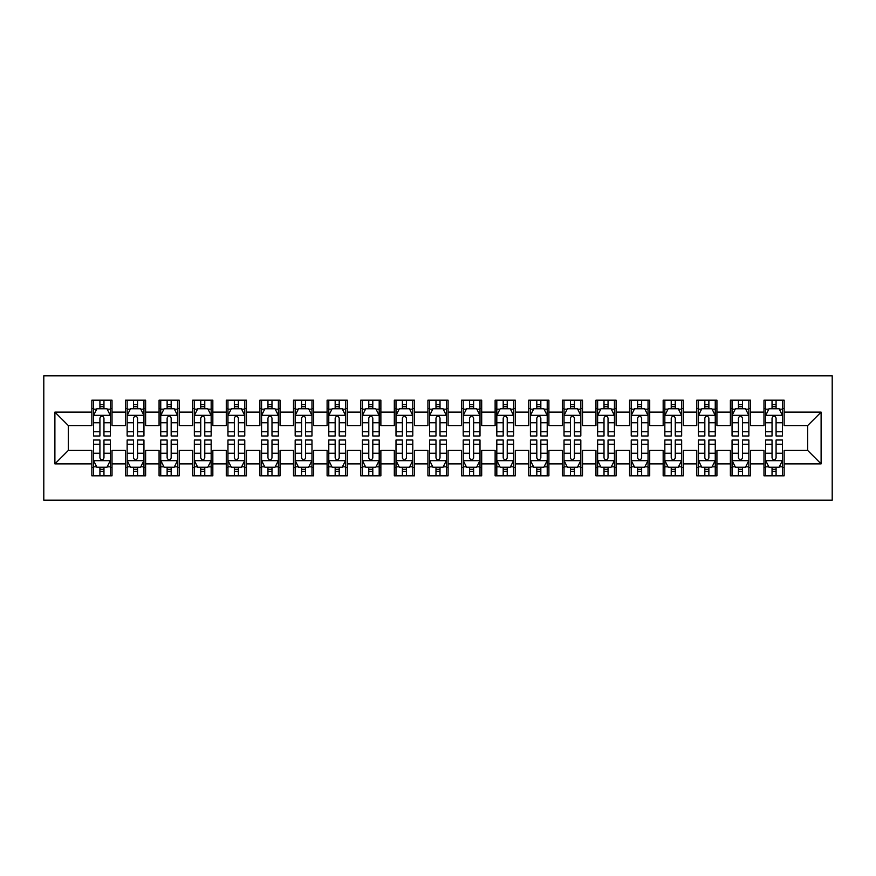 <?xml version="1.0" encoding="UTF-8"?>
<svg xmlns="http://www.w3.org/2000/svg" width="876" height="876" viewBox="0 0 876 876"><rect width="100%" height="100%" fill="white"/><g stroke="black" fill="none" stroke-linecap="round" stroke-linejoin="round"><path stroke-width="1.31" d="M43.8 500.174L832.2 500.174L832.2 375.826L43.8 375.826L43.8 500.174M54.892 463.875L54.892 412.125L91.86 412.125L91.86 425.561L68.328 425.561L68.328 450.439L54.892 463.875L91.86 463.875L91.86 475.81L112.018 475.81L112.018 463.875L125.465 463.875L125.465 475.81L145.624 475.81L145.624 463.875L159.071 463.875L159.071 475.81L179.23 475.81L179.23 463.875L192.676 463.875L192.676 475.81L212.835 475.81L212.835 463.875L226.282 463.875L226.282 475.81L246.441 475.81L246.441 463.875L259.887 463.875L259.887 475.81L280.046 475.81L280.046 463.875L293.493 463.875L293.493 475.81L313.663 475.81L313.663 463.875L327.098 463.875L327.098 475.81L347.268 475.81L347.268 463.875L360.704 463.875L360.704 475.81L380.874 475.81L380.874 463.875L394.31 463.875L394.31 475.81L414.479 475.81L414.479 463.875L427.915 463.875L427.915 475.81L448.085 475.81L448.085 463.875L461.521 463.875L461.521 475.81L481.69 475.81L481.69 463.875L495.126 463.875L495.126 475.81L515.296 475.81L515.296 463.875L528.732 463.875L528.732 475.81L548.902 475.81L548.902 463.875L562.337 463.875L562.337 475.81L582.507 475.81L582.507 463.875L595.954 463.875L595.954 475.81L616.113 475.81L616.113 463.875L629.559 463.875L629.559 475.81L649.718 475.81L649.718 463.875L663.165 463.875L663.165 475.81L683.324 475.81L683.324 463.875L696.77 463.875L696.77 475.81L716.929 475.81L716.929 463.875L730.376 463.875L730.376 475.81L750.535 475.81L750.535 463.875L763.981 463.875L763.981 475.81L784.14 475.81L784.14 450.439L807.672 450.439L807.672 425.561L784.14 425.561L784.14 412.125L821.108 412.125L821.108 463.875L784.14 463.875M784.14 412.125L784.14 400.19L763.981 400.19L763.981 412.125L750.535 412.125L750.535 400.19L730.376 400.19L730.376 412.125L716.929 412.125L716.929 400.19L696.77 400.19L696.77 412.125L683.324 412.125L683.324 400.19L663.165 400.19L663.165 412.125L649.718 412.125L649.718 400.19L629.559 400.19L629.559 412.125L616.113 412.125L616.113 400.19L595.954 400.19L595.954 412.125L582.507 412.125L582.507 400.19L562.337 400.19L562.337 412.125L548.902 412.125L548.902 400.19L528.732 400.19L528.732 412.125L515.296 412.125L515.296 400.19L495.126 400.19L495.126 412.125L481.69 412.125L481.69 400.19L461.521 400.19L461.521 412.125L448.085 412.125L448.085 400.19L427.915 400.19L427.915 412.125L414.479 412.125L414.479 400.19L394.31 400.19L394.31 412.125L380.874 412.125L380.874 400.19L360.704 400.19L360.704 412.125L347.268 412.125L347.268 400.19L327.098 400.19L327.098 412.125L313.663 412.125L313.663 400.19L293.493 400.19L293.493 412.125L280.046 412.125L280.046 400.19L259.887 400.19L259.887 412.125L246.441 412.125L246.441 400.19L226.282 400.19L226.282 412.125L212.835 412.125L212.835 400.19L192.676 400.19L192.676 412.125L179.23 412.125L179.23 400.19L159.071 400.19L159.071 412.125L145.624 412.125L145.624 400.19L125.465 400.19L125.465 412.125L112.018 412.125L112.018 400.19L91.86 400.19L91.86 412.125M750.535 463.875L750.535 450.439L763.981 450.439L763.981 463.875M821.108 412.125L807.672 425.561M716.929 463.875L716.929 450.439L730.376 450.439L730.376 463.875M763.981 412.125L763.981 425.561L750.535 425.561L750.535 412.125M683.324 463.875L683.324 450.439L696.77 450.439L696.77 463.875M730.376 412.125L730.376 425.561L716.929 425.561L716.929 412.125M649.718 463.875L649.718 450.439L663.165 450.439L663.165 463.875M696.77 412.125L696.77 425.561L683.324 425.561L683.324 412.125M616.113 463.875L616.113 450.439L629.559 450.439L629.559 463.875M663.165 412.125L663.165 425.561L649.718 425.561L649.718 412.125M582.507 463.875L582.507 450.439L595.954 450.439L595.954 463.875M629.559 412.125L629.559 425.561L616.113 425.561L616.113 412.125M548.902 463.875L548.902 450.439L562.337 450.439L562.337 463.875M595.954 412.125L595.954 425.561L582.507 425.561L582.507 412.125M515.296 463.875L515.296 450.439L528.732 450.439L528.732 463.875M562.337 412.125L562.337 425.561L548.902 425.561L548.902 412.125M481.69 463.875L481.69 450.439L495.126 450.439L495.126 463.875M528.732 412.125L528.732 425.561L515.296 425.561L515.296 412.125M448.085 463.875L448.085 450.439L461.521 450.439L461.521 463.875M495.126 412.125L495.126 425.561L481.69 425.561L481.69 412.125M414.479 463.875L414.479 450.439L427.915 450.439L427.915 463.875M461.521 412.125L461.521 425.561L448.085 425.561L448.085 412.125M380.874 463.875L380.874 450.439L394.31 450.439L394.31 463.875M427.915 412.125L427.915 425.561L414.479 425.561L414.479 412.125M347.268 463.875L347.268 450.439L360.704 450.439L360.704 463.875M394.31 412.125L394.31 425.561L380.874 425.561L380.874 412.125M313.663 463.875L313.663 450.439L327.098 450.439L327.098 463.875M360.704 412.125L360.704 425.561L347.268 425.561L347.268 412.125M280.046 463.875L280.046 450.439L293.493 450.439L293.493 463.875M327.098 412.125L327.098 425.561L313.663 425.561L313.663 412.125M246.441 463.875L246.441 450.439L259.887 450.439L259.887 463.875M293.493 412.125L293.493 425.561L280.046 425.561L280.046 412.125M212.835 463.875L212.835 450.439L226.282 450.439L226.282 463.875M259.887 412.125L259.887 425.561L246.441 425.561L246.441 412.125M179.23 463.875L179.23 450.439L192.676 450.439L192.676 463.875M226.282 412.125L226.282 425.561L212.835 425.561L212.835 412.125M145.624 463.875L145.624 450.439L159.071 450.439L159.071 463.875M192.676 412.125L192.676 425.561L179.23 425.561L179.23 412.125M112.018 463.875L112.018 450.439L125.465 450.439L125.465 463.875M159.071 412.125L159.071 425.561L145.624 425.561L145.624 412.125M68.328 450.439L91.86 450.439L91.86 463.875M125.465 412.125L125.465 425.561L112.018 425.561L112.018 412.125M763.981 408.599L765.657 408.599M782.465 408.599L784.14 408.599M730.376 408.599L732.051 408.599M748.86 408.599L750.535 408.599M696.77 408.599L698.446 408.599M715.254 408.599L716.929 408.599M663.165 408.599L664.84 408.599M681.648 408.599L683.324 408.599M629.559 408.599L631.235 408.599M648.043 408.599L649.718 408.599M595.954 408.599L597.629 408.599M614.437 408.599L616.113 408.599M562.337 408.599L564.024 408.599M580.821 408.599L582.507 408.599M528.732 408.599L530.418 408.599M547.215 408.599L548.902 408.599M495.126 408.599L496.812 408.599M513.61 408.599L515.296 408.599M461.521 408.599L463.207 408.599M480.004 408.599L481.69 408.599M427.915 408.599L429.601 408.599M446.399 408.599L448.085 408.599M394.31 408.599L395.996 408.599M412.793 408.599L414.479 408.599M360.704 408.599L362.39 408.599M379.188 408.599L380.874 408.599M327.098 408.599L328.785 408.599M345.582 408.599L347.268 408.599M293.493 408.599L295.179 408.599M311.976 408.599L313.663 408.599M259.887 408.599L261.563 408.599M278.371 408.599L280.046 408.599M226.282 408.599L227.957 408.599M244.765 408.599L246.441 408.599M192.676 408.599L194.352 408.599M211.16 408.599L212.835 408.599M159.071 408.599L160.746 408.599M177.554 408.599L179.23 408.599M125.465 408.599L127.14 408.599M143.949 408.599L145.624 408.599M91.86 408.599L93.535 408.599M110.343 408.599L112.018 408.599M91.86 467.401L93.535 467.401M110.343 467.401L112.018 467.401M125.465 467.401L127.14 467.401M143.949 467.401L145.624 467.401M159.071 467.401L160.746 467.401M177.554 467.401L179.23 467.401M192.676 467.401L194.352 467.401M211.16 467.401L212.835 467.401M226.282 467.401L227.957 467.401M244.765 467.401L246.441 467.401M259.887 467.401L261.563 467.401M278.371 467.401L280.046 467.401M293.493 467.401L295.179 467.401M311.976 467.401L313.663 467.401M327.098 467.401L328.785 467.401M345.582 467.401L347.268 467.401M360.704 467.401L362.39 467.401M379.188 467.401L380.874 467.401M394.31 467.401L395.996 467.401M412.793 467.401L414.479 467.401M427.915 467.401L429.601 467.401M446.399 467.401L448.085 467.401M461.521 467.401L463.207 467.401M480.004 467.401L481.69 467.401M495.126 467.401L496.812 467.401M513.61 467.401L515.296 467.401M528.732 467.401L530.418 467.401M547.215 467.401L548.902 467.401M562.337 467.401L564.024 467.401M580.821 467.401L582.507 467.401M595.954 467.401L597.629 467.401M614.437 467.401L616.113 467.401M629.559 467.401L631.235 467.401M648.043 467.401L649.718 467.401M663.165 467.401L664.84 467.401M681.648 467.401L683.324 467.401M696.77 467.401L698.446 467.401M715.254 467.401L716.929 467.401M730.376 467.401L732.051 467.401M748.86 467.401L750.535 467.401M763.981 467.401L765.657 467.401M782.465 467.401L784.14 467.401M54.892 412.125L68.328 425.561M807.672 450.439L821.108 463.875M103.959 404.559L99.919 404.559M110.343 431.769L103.959 431.769L103.959 435.985L110.343 435.985L110.343 415.487L106.981 408.764L96.897 408.764L93.535 415.487L93.535 435.985L99.919 435.985L99.919 431.769L93.535 431.769M93.535 415.487L93.535 400.19M110.343 415.487L110.343 400.19M99.919 408.764L99.919 400.19M103.959 400.19L103.959 408.764M103.959 431.769L103.959 418.005C102.612 415.41 101.266 415.41 99.919 418.005L99.919 431.769M103.959 408.599L99.919 408.599M99.919 471.441L103.959 471.441M93.535 444.231L99.919 444.231L99.919 440.015L93.535 440.015L93.535 460.513L96.897 467.236L106.981 467.236L110.343 460.513L110.343 440.015L103.959 440.015L103.959 444.231L110.343 444.231M110.343 460.513L110.343 475.81M93.535 460.513L93.535 475.81M103.959 467.236L103.959 475.81M99.919 475.81L99.919 467.236M99.919 444.231L99.919 457.995C101.266 460.59 102.612 460.59 103.959 457.995L103.959 444.231M99.919 467.401L103.959 467.401M137.565 404.559L133.524 404.559M143.949 431.769L137.565 431.769L137.565 435.985L143.949 435.985L143.949 415.487L140.587 408.764L130.502 408.764L127.14 415.487L127.14 435.985L133.524 435.985L133.524 431.769L127.14 431.769M127.14 415.487L127.14 400.19M143.949 415.487L143.949 400.19M133.524 408.764L133.524 400.19M137.565 400.19L137.565 408.764M137.565 431.769L137.565 418.005C136.218 415.41 134.871 415.41 133.524 418.005L133.524 431.769M137.565 408.599L133.524 408.599M171.17 404.559L167.13 404.559M177.554 431.769L171.17 431.769L171.17 435.985L177.554 435.985L177.554 415.487L174.193 408.764L164.108 408.764L160.746 415.487L160.746 435.985L167.13 435.985L167.13 431.769L160.746 431.769M160.746 415.487L160.746 400.19M177.554 415.487L177.554 400.19M167.13 408.764L167.13 400.19M171.17 400.19L171.17 408.764M171.17 431.769L171.17 418.005C169.824 415.41 168.477 415.41 167.13 418.005L167.13 431.769M171.17 408.599L167.13 408.599M133.524 471.441L137.565 471.441M127.14 444.231L133.524 444.231L133.524 440.015L127.14 440.015L127.14 460.513L130.502 467.236L140.587 467.236L143.949 460.513L143.949 440.015L137.565 440.015L137.565 444.231L143.949 444.231M143.949 460.513L143.949 475.81M127.14 460.513L127.14 475.81M137.565 467.236L137.565 475.81M133.524 475.81L133.524 467.236M133.524 444.231L133.524 457.995C134.871 460.59 136.218 460.59 137.565 457.995L137.565 444.231M133.524 467.401L137.565 467.401M167.13 471.441L171.17 471.441M160.746 444.231L167.13 444.231L167.13 440.015L160.746 440.015L160.746 460.513L164.108 467.236L174.193 467.236L177.554 460.513L177.554 440.015L171.17 440.015L171.17 444.231L177.554 444.231M177.554 460.513L177.554 475.81M160.746 460.513L160.746 475.81M171.17 467.236L171.17 475.81M167.13 475.81L167.13 467.236M167.13 444.231L167.13 457.995C168.477 460.59 169.824 460.59 171.17 457.995L171.17 444.231M167.13 467.401L171.17 467.401M204.776 404.559L200.735 404.559M211.16 431.769L204.776 431.769L204.776 435.985L211.16 435.985L211.16 415.487L207.798 408.764L197.713 408.764L194.352 415.487L194.352 435.985L200.735 435.985L200.735 431.769L194.352 431.769M194.352 415.487L194.352 400.19M211.16 415.487L211.16 400.19M200.735 408.764L200.735 400.19M204.776 400.19L204.776 408.764M204.776 431.769L204.776 418.005C203.429 415.41 202.082 415.41 200.735 418.005L200.735 431.769M204.776 408.599L200.735 408.599M238.381 404.559L234.352 404.559M244.765 431.769L238.381 431.769L238.381 435.985L244.765 435.985L244.765 415.487L241.404 408.764L231.319 408.764L227.957 415.487L227.957 435.985L234.352 435.985L234.352 431.769L227.957 431.769M227.957 415.487L227.957 400.19M244.765 415.487L244.765 400.19M234.352 408.764L234.352 400.19M238.381 400.19L238.381 408.764M238.381 431.769L238.381 418.005C237.035 415.41 235.688 415.41 234.352 418.005L234.352 431.769M238.381 408.599L234.352 408.599M200.735 471.441L204.776 471.441M194.352 444.231L200.735 444.231L200.735 440.015L194.352 440.015L194.352 460.513L197.713 467.236L207.798 467.236L211.16 460.513L211.16 440.015L204.776 440.015L204.776 444.231L211.16 444.231M211.16 460.513L211.16 475.81M194.352 460.513L194.352 475.81M204.776 467.236L204.776 475.81M200.735 475.81L200.735 467.236M200.735 444.231L200.735 457.995C202.082 460.59 203.429 460.59 204.776 457.995L204.776 444.231M200.735 467.401L204.776 467.401M234.352 471.441L238.381 471.441M227.957 444.231L234.352 444.231L234.352 440.015L227.957 440.015L227.957 460.513L231.319 467.236L241.404 467.236L244.765 460.513L244.765 440.015L238.381 440.015L238.381 444.231L244.765 444.231M244.765 460.513L244.765 475.81M227.957 460.513L227.957 475.81M238.381 467.236L238.381 475.81M234.352 475.81L234.352 467.236M234.352 444.231L234.352 457.995C235.688 460.59 237.035 460.59 238.381 457.995L238.381 444.231M234.352 467.401L238.381 467.401M271.987 404.559L267.957 404.559M278.371 431.769L271.987 431.769L271.987 435.985L278.371 435.985L278.371 415.487L275.009 408.764L264.924 408.764L261.563 415.487L261.563 435.985L267.957 435.985L267.957 431.769L261.563 431.769M261.563 415.487L261.563 400.19M278.371 415.487L278.371 400.19M267.957 408.764L267.957 400.19M271.987 400.19L271.987 408.764M271.987 431.769L271.987 418.005C270.64 415.41 269.304 415.41 267.957 418.005L267.957 431.769M271.987 408.599L267.957 408.599M267.957 471.441L271.987 471.441M261.563 444.231L267.957 444.231L267.957 440.015L261.563 440.015L261.563 460.513L264.924 467.236L275.009 467.236L278.371 460.513L278.371 440.015L271.987 440.015L271.987 444.231L278.371 444.231M278.371 460.513L278.371 475.81M261.563 460.513L261.563 475.81M271.987 467.236L271.987 475.81M267.957 475.81L267.957 467.236M267.957 444.231L267.957 457.995C269.293 460.59 270.64 460.59 271.987 457.995L271.987 444.231M267.957 467.401L271.987 467.401M305.593 404.559L301.563 404.559M311.976 431.769L305.593 431.769L305.593 435.985L311.976 435.985L311.976 415.487L308.615 408.764L298.53 408.764L295.179 415.487L295.179 435.985L301.563 435.985L301.563 431.769L295.179 431.769M295.179 415.487L295.179 400.19M311.976 415.487L311.976 400.19M301.563 408.764L301.563 400.19M305.593 400.19L305.593 408.764M305.593 431.769L305.593 418.005C304.246 415.41 302.91 415.41 301.563 418.005L301.563 431.769M305.593 408.599L301.563 408.599M301.563 471.441L305.593 471.441M295.179 444.231L301.563 444.231L301.563 440.015L295.179 440.015L295.179 460.513L298.53 467.236L308.615 467.236L311.976 460.513L311.976 440.015L305.593 440.015L305.593 444.231L311.976 444.231M311.976 460.513L311.976 475.81M295.179 460.513L295.179 475.81M305.593 467.236L305.593 475.81M301.563 475.81L301.563 467.236M301.563 444.231L301.563 457.995C302.899 460.59 304.246 460.59 305.593 457.995L305.593 444.231M301.563 467.401L305.593 467.401M339.198 404.559L335.169 404.559M345.582 431.769L339.198 431.769L339.198 435.985L345.582 435.985L345.582 415.487L342.22 408.764L332.135 408.764L328.785 415.487L328.785 435.985L335.169 435.985L335.169 431.769L328.785 431.769M328.785 415.487L328.785 400.19M345.582 415.487L345.582 400.19M335.169 408.764L335.169 400.19M339.198 400.19L339.198 408.764M339.198 431.769L339.198 418.005C337.851 415.41 336.515 415.41 335.169 418.005L335.169 431.769M339.198 408.599L335.169 408.599M335.169 471.441L339.198 471.441M328.785 444.231L335.169 444.231L335.169 440.015L328.785 440.015L328.785 460.513L332.135 467.236L342.22 467.236L345.582 460.513L345.582 440.015L339.198 440.015L339.198 444.231L345.582 444.231M345.582 460.513L345.582 475.81M328.785 460.513L328.785 475.81M339.198 467.236L339.198 475.81M335.169 475.81L335.169 467.236M335.169 444.231L335.169 457.995C336.504 460.59 337.851 460.59 339.198 457.995L339.198 444.231M335.169 467.401L339.198 467.401M372.804 404.559L368.774 404.559M379.188 431.769L372.804 431.769L372.804 435.985L379.188 435.985L379.188 415.487L375.826 408.764L365.752 408.764L362.39 415.487L362.39 435.985L368.774 435.985L368.774 431.769L362.39 431.769M362.39 415.487L362.39 400.19M379.188 415.487L379.188 400.19M368.774 408.764L368.774 400.19M372.804 400.19L372.804 408.764M372.804 431.769L372.804 418.005C371.457 415.41 370.121 415.41 368.774 418.005L368.774 431.769M372.804 408.599L368.774 408.599M368.774 471.441L372.804 471.441M362.39 444.231L368.774 444.231L368.774 440.015L362.39 440.015L362.39 460.513L365.752 467.236L375.826 467.236L379.188 460.513L379.188 440.015L372.804 440.015L372.804 444.231L379.188 444.231M379.188 460.513L379.188 475.81M362.39 460.513L362.39 475.81M372.804 467.236L372.804 475.81M368.774 475.81L368.774 467.236M368.774 444.231L368.774 457.995C370.11 460.59 371.457 460.59 372.804 457.995L372.804 444.231M368.774 467.401L372.804 467.401M406.409 404.559L402.38 404.559M412.793 431.769L406.409 431.769L406.409 435.985L412.793 435.985L412.793 415.487L409.431 408.764L399.357 408.764L395.996 415.487L395.996 435.985L402.38 435.985L402.38 431.769L395.996 431.769M395.996 415.487L395.996 400.19M412.793 415.487L412.793 400.19M402.38 408.764L402.38 400.19M406.409 400.19L406.409 408.764M406.409 431.769L406.409 418.005C405.062 415.41 403.726 415.41 402.38 418.005L402.38 431.769M406.409 408.599L402.38 408.599M402.38 471.441L406.409 471.441M395.996 444.231L402.38 444.231L402.38 440.015L395.996 440.015L395.996 460.513L399.357 467.236L409.431 467.236L412.793 460.513L412.793 440.015L406.409 440.015L406.409 444.231L412.793 444.231M412.793 460.513L412.793 475.81M395.996 460.513L395.996 475.81M406.409 467.236L406.409 475.81M402.38 475.81L402.38 467.236M402.38 444.231L402.38 457.995C403.716 460.59 405.062 460.59 406.409 457.995L406.409 444.231M402.38 467.401L406.409 467.401M440.015 404.559L435.985 404.559M446.399 431.769L440.015 431.769L440.015 435.985L446.399 435.985L446.399 415.487L443.037 408.764L432.963 408.764L429.601 415.487L429.601 435.985L435.985 435.985L435.985 431.769L429.601 431.769M429.601 415.487L429.601 400.19M446.399 415.487L446.399 400.19M435.985 408.764L435.985 400.19M440.015 400.19L440.015 408.764M440.015 431.769L440.015 418.005C438.679 415.41 437.332 415.41 435.985 418.005L435.985 431.769M440.015 408.599L435.985 408.599M435.985 471.441L440.015 471.441M429.601 444.231L435.985 444.231L435.985 440.015L429.601 440.015L429.601 460.513L432.963 467.236L443.037 467.236L446.399 460.513L446.399 440.015L440.015 440.015L440.015 444.231L446.399 444.231M446.399 460.513L446.399 475.81M429.601 460.513L429.601 475.81M440.015 467.236L440.015 475.81M435.985 475.81L435.985 467.236M435.985 444.231L435.985 457.995C437.321 460.59 438.668 460.59 440.015 457.995L440.015 444.231M435.985 467.401L440.015 467.401M473.62 404.559L469.591 404.559M480.004 431.769L473.62 431.769L473.62 435.985L480.004 435.985L480.004 415.487L476.643 408.764L466.569 408.764L463.207 415.487L463.207 435.985L469.591 435.985L469.591 431.769L463.207 431.769M463.207 415.487L463.207 400.19M480.004 415.487L480.004 400.19M469.591 408.764L469.591 400.19M473.62 400.19L473.62 408.764M473.62 431.769L473.62 418.005C472.284 415.41 470.938 415.41 469.591 418.005L469.591 431.769M473.62 408.599L469.591 408.599M469.591 471.441L473.62 471.441M463.207 444.231L469.591 444.231L469.591 440.015L463.207 440.015L463.207 460.513L466.569 467.236L476.643 467.236L480.004 460.513L480.004 440.015L473.62 440.015L473.62 444.231L480.004 444.231M480.004 460.513L480.004 475.81M463.207 460.513L463.207 475.81M473.62 467.236L473.62 475.81M469.591 475.81L469.591 467.236M469.591 444.231L469.591 457.995C470.938 460.59 472.274 460.59 473.62 457.995L473.62 444.231M469.591 467.401L473.62 467.401M507.226 404.559L503.196 404.559M513.61 431.769L507.226 431.769L507.226 435.985L513.61 435.985L513.61 415.487L510.248 408.764L500.174 408.764L496.812 415.487L496.812 435.985L503.196 435.985L503.196 431.769L496.812 431.769M496.812 415.487L496.812 400.19M513.61 415.487L513.61 400.19M503.196 408.764L503.196 400.19M507.226 400.19L507.226 408.764M507.226 431.769L507.226 418.005C505.89 415.41 504.543 415.41 503.196 418.005L503.196 431.769M507.226 408.599L503.196 408.599M503.196 471.441L507.226 471.441M496.812 444.231L503.196 444.231L503.196 440.015L496.812 440.015L496.812 460.513L500.174 467.236L510.248 467.236L513.61 460.513L513.61 440.015L507.226 440.015L507.226 444.231L513.61 444.231M513.61 460.513L513.61 475.81M496.812 460.513L496.812 475.81M507.226 467.236L507.226 475.81M503.196 475.81L503.196 467.236M503.196 444.231L503.196 457.995C504.543 460.59 505.879 460.59 507.226 457.995L507.226 444.231M503.196 467.401L507.226 467.401M540.831 404.559L536.802 404.559M547.215 431.769L540.831 431.769L540.831 435.985L547.215 435.985L547.215 415.487L543.865 408.764L533.78 408.764L530.418 415.487L530.418 435.985L536.802 435.985L536.802 431.769L530.418 431.769M530.418 415.487L530.418 400.19M547.215 415.487L547.215 400.19M536.802 408.764L536.802 400.19M540.831 400.19L540.831 408.764M540.831 431.769L540.831 418.005C539.496 415.41 538.149 415.41 536.802 418.005L536.802 431.769M540.831 408.599L536.802 408.599M536.802 471.441L540.831 471.441M530.418 444.231L536.802 444.231L536.802 440.015L530.418 440.015L530.418 460.513L533.78 467.236L543.865 467.236L547.215 460.513L547.215 440.015L540.831 440.015L540.831 444.231L547.215 444.231M547.215 460.513L547.215 475.81M530.418 460.513L530.418 475.81M540.831 467.236L540.831 475.81M536.802 475.81L536.802 467.236M536.802 444.231L536.802 457.995C538.149 460.59 539.485 460.59 540.831 457.995L540.831 444.231M536.802 467.401L540.831 467.401M574.437 404.559L570.407 404.559M580.821 431.769L574.437 431.769L574.437 435.985L580.821 435.985L580.821 415.487L577.47 408.764L567.385 408.764L564.024 415.487L564.024 435.985L570.407 435.985L570.407 431.769L564.024 431.769M564.024 415.487L564.024 400.19M580.821 415.487L580.821 400.19M570.407 408.764L570.407 400.19M574.437 400.19L574.437 408.764M574.437 431.769L574.437 418.005C573.101 415.41 571.754 415.41 570.407 418.005L570.407 431.769M574.437 408.599L570.407 408.599M570.407 471.441L574.437 471.441M564.024 444.231L570.407 444.231L570.407 440.015L564.024 440.015L564.024 460.513L567.385 467.236L577.47 467.236L580.821 460.513L580.821 440.015L574.437 440.015L574.437 444.231L580.821 444.231M580.821 460.513L580.821 475.81M564.024 460.513L564.024 475.81M574.437 467.236L574.437 475.81M570.407 475.81L570.407 467.236M570.407 444.231L570.407 457.995C571.754 460.59 573.09 460.59 574.437 457.995L574.437 444.231M570.407 467.401L574.437 467.401M608.043 404.559L604.013 404.559M614.437 431.769L608.043 431.769L608.043 435.985L614.437 435.985L614.437 415.487L611.076 408.764L600.991 408.764L597.629 415.487L597.629 435.985L604.013 435.985L604.013 431.769L597.629 431.769M597.629 415.487L597.629 400.19M614.437 415.487L614.437 400.19M604.013 408.764L604.013 400.19M608.043 400.19L608.043 408.764M608.043 431.769L608.043 418.005C606.707 415.41 605.36 415.41 604.013 418.005L604.013 431.769M608.043 408.599L604.013 408.599M604.013 471.441L608.043 471.441M597.629 444.231L604.013 444.231L604.013 440.015L597.629 440.015L597.629 460.513L600.991 467.236L611.076 467.236L614.437 460.513L614.437 440.015L608.043 440.015L608.043 444.231L614.437 444.231M614.437 460.513L614.437 475.81M597.629 460.513L597.629 475.81M608.043 467.236L608.043 475.81M604.013 475.81L604.013 467.236M604.013 444.231L604.013 457.995C605.36 460.59 606.696 460.59 608.043 457.995L608.043 444.231M604.013 467.401L608.043 467.401M641.648 404.559L637.618 404.559M648.043 431.769L641.648 431.769L641.648 435.985L648.043 435.985L648.043 415.487L644.681 408.764L634.596 408.764L631.235 415.487L631.235 435.985L637.618 435.985L637.618 431.769L631.235 431.769M631.235 415.487L631.235 400.19M648.043 415.487L648.043 400.19M637.618 408.764L637.618 400.19M641.648 400.19L641.648 408.764M641.648 431.769L641.648 418.005C640.312 415.41 638.965 415.41 637.618 418.005L637.618 431.769M641.648 408.599L637.618 408.599M637.618 471.441L641.648 471.441M631.235 444.231L637.618 444.231L637.618 440.015L631.235 440.015L631.235 460.513L634.596 467.236L644.681 467.236L648.043 460.513L648.043 440.015L641.648 440.015L641.648 444.231L648.043 444.231M648.043 460.513L648.043 475.81M631.235 460.513L631.235 475.81M641.648 467.236L641.648 475.81M637.618 475.81L637.618 467.236M637.618 444.231L637.618 457.995C638.965 460.59 640.312 460.59 641.648 457.995L641.648 444.231M637.618 467.401L641.648 467.401M675.265 404.559L671.224 404.559M681.648 431.769L675.265 431.769L675.265 435.985L681.648 435.985L681.648 415.487L678.287 408.764L668.202 408.764L664.84 415.487L664.84 435.985L671.224 435.985L671.224 431.769L664.84 431.769M664.84 415.487L664.84 400.19M681.648 415.487L681.648 400.19M671.224 408.764L671.224 400.19M675.265 400.19L675.265 408.764M675.265 431.769L675.265 418.005C673.918 415.41 672.571 415.41 671.224 418.005L671.224 431.769M675.265 408.599L671.224 408.599M671.224 471.441L675.265 471.441M664.84 444.231L671.224 444.231L671.224 440.015L664.84 440.015L664.84 460.513L668.202 467.236L678.287 467.236L681.648 460.513L681.648 440.015L675.265 440.015L675.265 444.231L681.648 444.231M681.648 460.513L681.648 475.81M664.84 460.513L664.84 475.81M675.265 467.236L675.265 475.81M671.224 475.81L671.224 467.236M671.224 444.231L671.224 457.995C672.571 460.59 673.918 460.59 675.265 457.995L675.265 444.231M671.224 467.401L675.265 467.401M708.87 404.559L704.83 404.559M715.254 431.769L708.87 431.769L708.87 435.985L715.254 435.985L715.254 415.487L711.892 408.764L701.807 408.764L698.446 415.487L698.446 435.985L704.83 435.985L704.83 431.769L698.446 431.769M698.446 415.487L698.446 400.19M715.254 415.487L715.254 400.19M704.83 408.764L704.83 400.19M708.87 400.19L708.87 408.764M708.87 431.769L708.87 418.005C707.523 415.41 706.176 415.41 704.83 418.005L704.83 431.769M708.87 408.599L704.83 408.599M704.83 471.441L708.87 471.441M698.446 444.231L704.83 444.231L704.83 440.015L698.446 440.015L698.446 460.513L701.807 467.236L711.892 467.236L715.254 460.513L715.254 440.015L708.87 440.015L708.87 444.231L715.254 444.231M715.254 460.513L715.254 475.81M698.446 460.513L698.446 475.81M708.87 467.236L708.87 475.81M704.83 475.81L704.83 467.236M704.83 444.231L704.83 457.995C706.176 460.59 707.523 460.59 708.87 457.995L708.87 444.231M704.83 467.401L708.87 467.401M742.476 404.559L738.435 404.559M748.86 431.769L742.476 431.769L742.476 435.985L748.86 435.985L748.86 415.487L745.498 408.764L735.413 408.764L732.051 415.487L732.051 435.985L738.435 435.985L738.435 431.769L732.051 431.769M732.051 415.487L732.051 400.19M748.86 415.487L748.86 400.19M738.435 408.764L738.435 400.19M742.476 400.19L742.476 408.764M742.476 431.769L742.476 418.005C741.129 415.41 739.782 415.41 738.435 418.005L738.435 431.769M742.476 408.599L738.435 408.599M738.435 471.441L742.476 471.441M732.051 444.231L738.435 444.231L738.435 440.015L732.051 440.015L732.051 460.513L735.413 467.236L745.498 467.236L748.86 460.513L748.86 440.015L742.476 440.015L742.476 444.231L748.86 444.231M748.86 460.513L748.86 475.81M732.051 460.513L732.051 475.81M742.476 467.236L742.476 475.81M738.435 475.81L738.435 467.236M738.435 444.231L738.435 457.995C739.782 460.59 741.129 460.59 742.476 457.995L742.476 444.231M738.435 467.401L742.476 467.401M776.081 404.559L772.041 404.559M782.465 431.769L776.081 431.769L776.081 435.985L782.465 435.985L782.465 415.487L779.103 408.764L769.018 408.764L765.657 415.487L765.657 435.985L772.041 435.985L772.041 431.769L765.657 431.769M765.657 415.487L765.657 400.19M782.465 415.487L782.465 400.19M772.041 408.764L772.041 400.19M776.081 400.19L776.081 408.764M776.081 431.769L776.081 418.005C774.734 415.41 773.388 415.41 772.041 418.005L772.041 431.769M776.081 408.599L772.041 408.599M772.041 471.441L776.081 471.441M765.657 444.231L772.041 444.231L772.041 440.015L765.657 440.015L765.657 460.513L769.018 467.236L779.103 467.236L782.465 460.513L782.465 440.015L776.081 440.015L776.081 444.231L782.465 444.231M782.465 460.513L782.465 475.81M765.657 460.513L765.657 475.81M776.081 467.236L776.081 475.81M772.041 475.81L772.041 467.236M772.041 444.231L772.041 457.995C773.388 460.59 774.734 460.59 776.081 457.995L776.081 444.231M772.041 467.401L776.081 467.401M110.256 415.312L93.623 415.312M93.535 409.169L96.699 409.169M107.179 409.169L110.343 409.169M99.919 422.758L93.535 422.758M110.343 422.758L103.959 422.758M103.959 406.705L99.919 406.705M93.623 460.688L110.256 460.688M110.343 466.831L107.179 466.831M96.699 466.831L93.535 466.831M103.959 453.242L110.343 453.242M93.535 453.242L99.919 453.242M99.919 469.295L103.959 469.295M143.861 415.312L127.228 415.312M127.14 409.169L130.305 409.169M140.784 409.169L143.949 409.169M133.524 422.758L127.14 422.758M143.949 422.758L137.565 422.758M137.565 406.705L133.524 406.705M177.467 415.312L160.834 415.312M160.746 409.169L163.911 409.169M174.39 409.169L177.554 409.169M167.13 422.758L160.746 422.758M177.554 422.758L171.17 422.758M171.17 406.705L167.13 406.705M127.228 460.688L143.861 460.688M143.949 466.831L140.784 466.831M130.305 466.831L127.14 466.831M137.565 453.242L143.949 453.242M127.14 453.242L133.524 453.242M133.524 469.295L137.565 469.295M160.834 460.688L177.467 460.688M177.554 466.831L174.39 466.831M163.911 466.831L160.746 466.831M171.17 453.242L177.554 453.242M160.746 453.242L167.13 453.242M167.13 469.295L171.17 469.295M211.072 415.312L194.439 415.312M194.352 409.169L197.516 409.169M207.995 409.169L211.16 409.169M200.735 422.758L194.352 422.758M211.16 422.758L204.776 422.758M204.776 406.705L200.735 406.705M244.678 415.312L228.045 415.312M227.957 409.169L231.122 409.169M241.601 409.169L244.765 409.169M234.352 422.758L227.957 422.758M244.765 422.758L238.381 422.758M238.381 406.705L234.352 406.705M194.439 460.688L211.072 460.688M211.16 466.831L207.995 466.831M197.516 466.831L194.352 466.831M204.776 453.242L211.16 453.242M194.352 453.242L200.735 453.242M200.735 469.295L204.776 469.295M228.045 460.688L244.678 460.688M244.765 466.831L241.601 466.831M231.122 466.831L227.957 466.831M238.381 453.242L244.765 453.242M227.957 453.242L234.352 453.242M234.352 469.295L238.381 469.295M278.283 415.312L261.65 415.312M261.563 409.169L264.727 409.169M275.217 409.169L278.371 409.169M267.957 422.758L261.563 422.758M278.371 422.758L271.987 422.758M271.987 406.705L267.957 406.705M261.65 460.688L278.283 460.688M278.371 466.831L275.217 466.831M264.727 466.831L261.563 466.831M271.987 453.242L278.371 453.242M261.563 453.242L267.957 453.242M267.957 469.295L271.987 469.295M311.889 415.312L295.256 415.312M295.179 409.169L298.333 409.169M308.823 409.169L311.976 409.169M301.563 422.758L295.179 422.758M311.976 422.758L305.593 422.758M305.593 406.705L301.563 406.705M295.256 460.688L311.889 460.688M311.976 466.831L308.823 466.831M298.333 466.831L295.179 466.831M305.593 453.242L311.976 453.242M295.179 453.242L301.563 453.242M301.563 469.295L305.593 469.295M345.494 415.312L328.861 415.312M328.785 409.169L331.938 409.169M342.428 409.169L345.582 409.169M335.169 422.758L328.785 422.758M345.582 422.758L339.198 422.758M339.198 406.705L335.169 406.705M328.861 460.688L345.494 460.688M345.582 466.831L342.428 466.831M331.938 466.831L328.785 466.831M339.198 453.242L345.582 453.242M328.785 453.242L335.169 453.242M335.169 469.295L339.198 469.295M379.1 415.312L362.467 415.312M362.39 409.169L365.544 409.169M376.034 409.169L379.188 409.169M368.774 422.758L362.39 422.758M379.188 422.758L372.804 422.758M372.804 406.705L368.774 406.705M362.467 460.688L379.1 460.688M379.188 466.831L376.034 466.831M365.544 466.831L362.39 466.831M372.804 453.242L379.188 453.242M362.39 453.242L368.774 453.242M368.774 469.295L372.804 469.295M412.716 415.312L396.072 415.312M395.996 409.169L399.149 409.169M409.639 409.169L412.793 409.169M402.38 422.758L395.996 422.758M412.793 422.758L406.409 422.758M406.409 406.705L402.38 406.705M396.072 460.688L412.716 460.688M412.793 466.831L409.639 466.831M399.149 466.831L395.996 466.831M406.409 453.242L412.793 453.242M395.996 453.242L402.38 453.242M402.38 469.295L406.409 469.295M446.322 415.312L429.678 415.312M429.601 409.169L432.755 409.169M443.245 409.169L446.399 409.169M435.985 422.758L429.601 422.758M446.399 422.758L440.015 422.758M440.015 406.705L435.985 406.705M429.678 460.688L446.322 460.688M446.399 466.831L443.245 466.831M432.755 466.831L429.601 466.831M440.015 453.242L446.399 453.242M429.601 453.242L435.985 453.242M435.985 469.295L440.015 469.295M479.928 415.312L463.284 415.312M463.207 409.169L466.36 409.169M476.851 409.169L480.004 409.169M469.591 422.758L463.207 422.758M480.004 422.758L473.62 422.758M473.62 406.705L469.591 406.705M463.284 460.688L479.928 460.688M480.004 466.831L476.851 466.831M466.36 466.831L463.207 466.831M473.62 453.242L480.004 453.242M463.207 453.242L469.591 453.242M469.591 469.295L473.62 469.295M513.533 415.312L496.9 415.312M496.812 409.169L499.966 409.169M510.456 409.169L513.61 409.169M503.196 422.758L496.812 422.758M513.61 422.758L507.226 422.758M507.226 406.705L503.196 406.705M496.9 460.688L513.533 460.688M513.61 466.831L510.456 466.831M499.966 466.831L496.812 466.831M507.226 453.242L513.61 453.242M496.812 453.242L503.196 453.242M503.196 469.295L507.226 469.295M547.139 415.312L530.506 415.312M530.418 409.169L533.572 409.169M544.062 409.169L547.215 409.169M536.802 422.758L530.418 422.758M547.215 422.758L540.831 422.758M540.831 406.705L536.802 406.705M530.506 460.688L547.139 460.688M547.215 466.831L544.062 466.831M533.572 466.831L530.418 466.831M540.831 453.242L547.215 453.242M530.418 453.242L536.802 453.242M536.802 469.295L540.831 469.295M580.744 415.312L564.111 415.312M564.024 409.169L567.177 409.169M577.667 409.169L580.821 409.169M570.407 422.758L564.024 422.758M580.821 422.758L574.437 422.758M574.437 406.705L570.407 406.705M564.111 460.688L580.744 460.688M580.821 466.831L577.667 466.831M567.177 466.831L564.024 466.831M574.437 453.242L580.821 453.242M564.024 453.242L570.407 453.242M570.407 469.295L574.437 469.295M614.35 415.312L597.717 415.312M597.629 409.169L600.783 409.169M611.273 409.169L614.437 409.169M604.013 422.758L597.629 422.758M614.437 422.758L608.043 422.758M608.043 406.705L604.013 406.705M597.717 460.688L614.35 460.688M614.437 466.831L611.273 466.831M600.783 466.831L597.629 466.831M608.043 453.242L614.437 453.242M597.629 453.242L604.013 453.242M604.013 469.295L608.043 469.295M647.955 415.312L631.322 415.312M631.235 409.169L634.399 409.169M644.878 409.169L648.043 409.169M637.618 422.758L631.235 422.758M648.043 422.758L641.648 422.758M641.648 406.705L637.618 406.705M631.322 460.688L647.955 460.688M648.043 466.831L644.878 466.831M634.399 466.831L631.235 466.831M641.648 453.242L648.043 453.242M631.235 453.242L637.618 453.242M637.618 469.295L641.648 469.295M681.561 415.312L664.928 415.312M664.84 409.169L668.005 409.169M678.484 409.169L681.648 409.169M671.224 422.758L664.84 422.758M681.648 422.758L675.265 422.758M675.265 406.705L671.224 406.705M664.928 460.688L681.561 460.688M681.648 466.831L678.484 466.831M668.005 466.831L664.84 466.831M675.265 453.242L681.648 453.242M664.84 453.242L671.224 453.242M671.224 469.295L675.265 469.295M715.166 415.312L698.533 415.312M698.446 409.169L701.61 409.169M712.089 409.169L715.254 409.169M704.83 422.758L698.446 422.758M715.254 422.758L708.87 422.758M708.87 406.705L704.83 406.705M698.533 460.688L715.166 460.688M715.254 466.831L712.089 466.831M701.61 466.831L698.446 466.831M708.87 453.242L715.254 453.242M698.446 453.242L704.83 453.242M704.83 469.295L708.87 469.295M748.772 415.312L732.139 415.312M732.051 409.169L735.216 409.169M745.695 409.169L748.86 409.169M738.435 422.758L732.051 422.758M748.86 422.758L742.476 422.758M742.476 406.705L738.435 406.705M732.139 460.688L748.772 460.688M748.86 466.831L745.695 466.831M735.216 466.831L732.051 466.831M742.476 453.242L748.86 453.242M732.051 453.242L738.435 453.242M738.435 469.295L742.476 469.295M782.377 415.312L765.744 415.312M765.657 409.169L768.821 409.169M779.301 409.169L782.465 409.169M772.041 422.758L765.657 422.758M782.465 422.758L776.081 422.758M776.081 406.705L772.041 406.705M765.744 460.688L782.377 460.688M782.465 466.831L779.301 466.831M768.821 466.831L765.657 466.831M776.081 453.242L782.465 453.242M765.657 453.242L772.041 453.242M772.041 469.295L776.081 469.295"/></g></svg>
